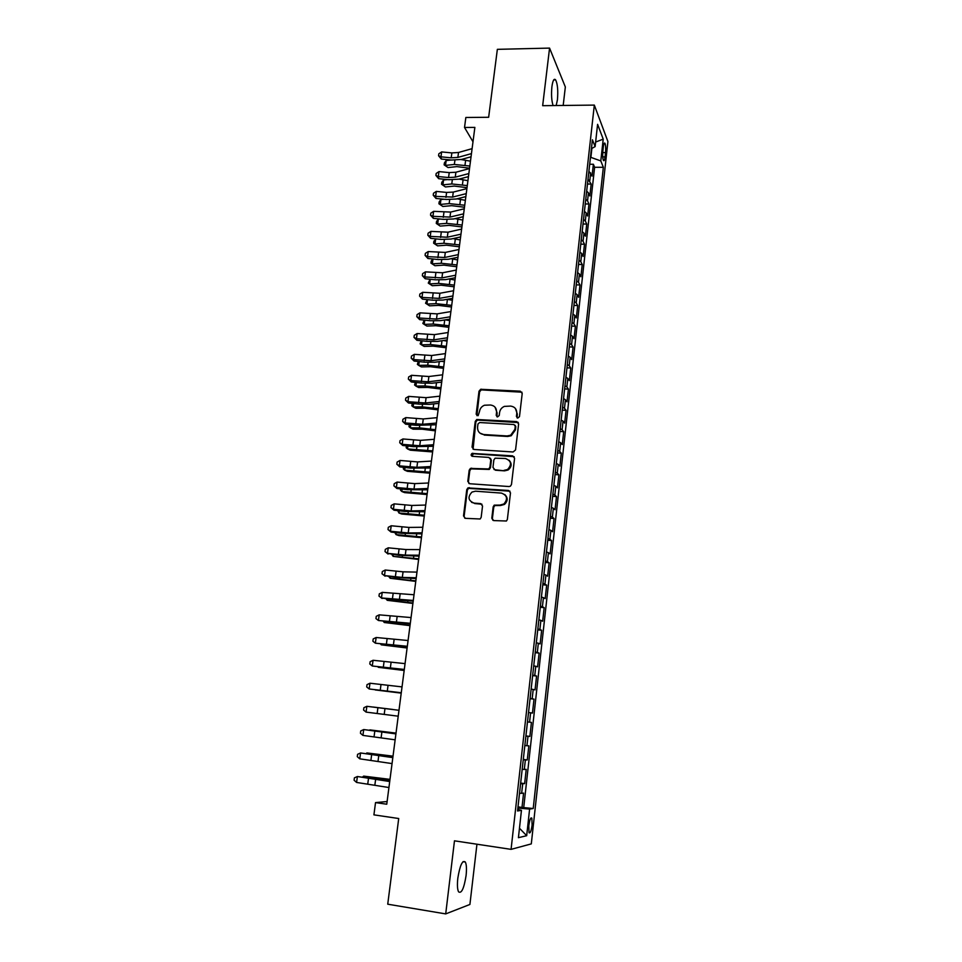 <?xml version="1.0" encoding="UTF-8"?>
<svg xmlns="http://www.w3.org/2000/svg" width="962" height="962" viewBox="0 0 962 962"><rect width="100%" height="100%" fill="white"/><g stroke="black" fill="none" stroke-linecap="round" stroke-linejoin="round"><path stroke-width="1.44" d="M517.772 418.073L519.48 416.63L522.21 393.458L520.298 391.173L480.663 389.285L479.004 391.233L476.154 414.189L478.114 415.692L479.533 411.375C480.026 408.429 481.685 406.385 484.487 405.23L490.5 405.002C494.636 405.639 496.657 408.08 496.56 412.325L496.2 415.319L497.534 416.931L499.23 415.488L499.591 412.494C500.072 409.608 501.671 407.575 504.401 406.385L510.642 406.084C514.802 406.734 516.859 409.187 516.774 413.456L516.426 416.462L517.772 418.073M466.077 875.612C466.774 869.059 466.534 864.525 465.331 862.024C462.457 859.848 459.956 865.223 457.828 878.162C457.118 884.751 457.359 889.309 458.549 891.81C461.483 893.902 463.997 888.503 466.077 875.612M556.18 105.531L557.431 99.771C558.2 90.656 557.611 84.019 555.639 79.882C554.04 78.15 552.789 80.447 551.899 86.772C551.178 94.553 551.575 100.818 553.102 105.567M532.106 825.071L531.842 818.169C530.699 817.135 529.689 819.672 528.799 825.769L529.052 832.695C530.206 833.705 531.228 831.168 532.106 825.071M491.81 518.169L493.746 520.586L506.445 521.007L507.371 519.396L510.497 492.857L508.561 490.464L467.929 487.902L466.762 489.658L463.504 515.921L465.392 518.338L480.158 518.987L481.168 517.328L482.539 506.012L480.627 503.607L474.038 503.102C468.133 500.673 467.46 496.981 472.005 492.051L475.505 491.197L501.418 493.097C507.227 495.322 508.056 498.953 503.92 503.98L499.987 505.086L494.203 505.146L493.169 506.83L491.81 518.169L493.013 520.394M563.191 105.447L565.343 86.965L549.567 48.1L497.354 49.339L488.648 117.28L465.836 117.484L464.526 127.477L474.867 127.405L386.76 804.22L375.529 802.597L373.917 814.862L398.713 818.518L387.734 904.196L445.707 913.9L469.913 904.46L476.948 844.215M549.567 48.1L542.664 105.688L594.324 105.099L511.075 849.362L454.473 840.824L445.707 913.9M513.107 451.984L515.56 449.915L518.626 423.917L516.69 421.596L476.743 419.504L475.252 421.404L472.053 447.138L473.941 449.47L513.107 451.984M514.586 458.213L511.483 484.475L510.425 486.171L509.018 486.544L469.684 483.73L467.797 481.361L469.191 470.202L470.43 468.41L488.708 468.951L489.911 467.171L490.8 459.764L488.9 457.419L472.438 456.337C470.851 455.651 470.719 454.677 472.041 453.415L512.65 455.856L514.586 458.213M518.001 806.865L521.993 807.431L523.581 793.121L521.644 793.313L522.715 783.753L520.598 783.669M520.658 783.068L524.639 783.609L526.214 769.384L524.302 769.444L525.36 759.932L523.256 759.788M523.304 759.415L527.272 759.944L528.835 745.815L526.948 745.73L527.994 736.279L525.901 736.062M525.913 735.93L529.882 736.435L531.433 722.402L527.477 721.921L531.433 722.402M529.569 722.173L530.603 712.794L532.467 713.082L534.018 699.146L530.074 698.677M530.098 698.448L532.166 698.773L533.201 689.453L535.04 689.886L536.58 676.033L532.647 675.601M532.695 675.132L534.752 675.528L535.786 666.281L537.602 666.846L539.129 653.09L535.209 652.669M535.281 651.983L537.325 652.44L538.347 643.253L540.139 643.951L541.654 630.29L537.746 629.894M537.842 628.98L539.874 629.509L540.885 620.382L542.664 621.212L544.167 607.647L540.271 607.262M540.391 606.144L542.412 606.733L543.41 597.655L545.165 598.629L546.669 585.149L542.772 584.788M542.929 583.441L544.925 584.102L545.923 575.084L547.655 576.19L549.146 562.794L545.274 562.445M545.442 560.906L547.426 561.616L548.424 552.669L550.132 553.896L551.611 540.584L547.739 540.259M547.943 538.504L549.903 539.285L550.901 530.387L552.585 531.745L554.052 518.518L550.204 518.217M550.42 516.257L552.38 517.087L553.354 508.261L555.038 509.74L556.493 496.596L552.645 496.32M552.885 494.155L554.833 495.045L555.808 486.267L557.455 487.878L558.91 474.819L555.074 474.567M555.339 472.186L557.263 473.148L558.237 464.43L559.872 466.149L561.303 453.186L557.479 452.946M557.768 450.372L559.68 451.394L560.654 442.724L562.265 444.564L563.696 431.685L559.884 431.457M560.185 428.703L562.085 429.773L563.047 421.164L564.646 423.124L566.065 410.329L562.265 410.125M562.59 407.166L564.478 408.297L565.428 399.735L567.003 401.815L568.422 389.105L564.622 388.913M564.983 385.762L566.858 386.952L567.796 378.451L569.36 380.651L570.755 368.013L566.979 367.845M567.352 364.502L569.215 365.74L570.153 357.299L571.693 359.608L573.087 347.054L569.312 346.897M569.708 343.374L571.56 344.673L572.486 336.291L574.013 338.708L575.396 326.226L571.632 326.094M572.041 322.39L573.881 323.737L574.807 315.404L576.31 317.941L577.693 305.531L573.941 305.423M574.374 301.527L576.202 302.934L577.116 294.649L578.607 297.294L579.978 284.968L576.226 284.872M576.683 280.808L578.499 282.263L579.413 274.026L580.88 276.779L582.238 264.538L578.511 264.454M578.98 260.209L580.783 261.724L581.697 253.535L583.14 256.397L584.499 244.228L580.771 244.168M581.264 239.742L583.056 241.306L583.958 233.177L585.389 236.147L586.736 224.05L583.02 224.002M583.537 219.408L585.317 221.019L586.207 212.939L587.626 216.017L588.96 203.992L585.257 203.956M585.786 199.206L587.554 200.866L588.443 192.833L589.85 196.007L591.173 184.067L588.022 179.112M587.481 184.043L591.173 184.067M603.33 146.837L602.861 151.178C602.501 155.471 602.693 158.562 603.439 160.45C604.112 161.291 604.653 160.113 605.074 156.89L605.543 152.585C605.892 148.292 605.699 145.202 604.954 143.302C604.292 142.448 603.751 143.627 603.33 146.837M594.324 105.099L607.912 141.546L531.301 843.89L511.075 849.362M521.993 807.431L533.213 808.513L603.342 167.304L600.805 160.931L590.464 157.227M533.213 808.513L529.605 809.078L526.683 835.701L518.422 837.686L521.452 810.353L517.544 810.966L592.412 139.779L595.129 146.609L597.594 124.338L603.21 139.129L600.805 160.931M523.761 807.178L594.612 167.28L593.374 164.249L592.051 176.13L588.924 171.116M587.554 200.866L588.96 203.992M585.317 221.019L586.736 224.05M583.056 241.306L584.499 244.228M580.783 261.724L582.238 264.538M578.499 282.263L579.978 284.968M576.202 302.934L577.693 305.531M573.881 323.737L575.396 326.226M571.56 344.673L573.087 347.054M569.215 365.74L570.755 368.013M566.858 386.952L568.422 389.105M564.478 408.297L566.065 410.329M562.085 429.773L563.696 431.685M559.68 451.394L561.303 453.186M557.263 473.148L558.91 474.819M554.833 495.045L556.493 496.596M552.38 517.087L554.052 518.518M549.903 539.285L551.611 540.584M547.426 561.616L549.146 562.794M544.925 584.102L546.669 585.149M542.412 606.733L544.167 607.647M539.874 629.509L541.654 630.29M537.325 652.44L539.129 653.09M534.752 675.528L536.58 676.033M532.166 698.773L534.018 699.146M529.882 736.435L527.994 736.279M527.272 759.944L525.36 759.932M524.639 783.609L522.715 783.753M518.169 809.583L517.881 808.044M590.896 157.227L591.883 148.388M387.097 801.55L375.529 802.597M464.526 127.477L473.003 141.811M589.682 164.249L593.374 164.249M594.612 167.28L603.342 167.304M591.426 148.629L595.129 146.609M588.443 192.833L586.688 191.149M586.207 212.939L584.439 211.315M583.958 233.177L582.178 231.601M581.697 253.535L579.894 252.008M579.413 274.026L577.609 272.547M577.116 294.649L575.3 293.23M574.807 315.404L572.979 314.033M572.486 336.291L570.646 334.968M570.153 357.299L568.289 356.036M567.796 378.451L565.933 377.248M565.428 399.735L563.552 398.581M563.047 421.164L561.147 420.069M560.654 442.724L558.742 441.69M558.237 464.43L556.313 463.443M555.808 486.267L553.871 485.353M553.354 508.261L551.406 507.395M550.901 530.387L548.929 529.593M548.424 552.669L546.44 551.923M545.923 575.084L543.939 574.41M543.41 597.655L541.414 597.041M540.885 620.382L538.864 619.829M538.347 643.253L536.315 642.76M535.786 666.281L533.73 665.86M533.201 689.453L531.144 689.105M530.603 712.794L528.535 712.505M524.843 745.538L526.948 745.73M522.198 769.323L524.302 769.444M521.452 810.353L517.712 809.475M519.528 793.265L521.644 793.313M518.338 808.104L529.605 809.078M595.634 142.051L603.21 139.129M526.683 835.701L519.468 828.234M517.099 417.881L517.315 414.021L515.379 408.477M495.069 407.227L497.126 412.902L496.921 416.762M521.969 392.195L481.24 389.887L479.593 391.835L476.911 415.644M518.314 422.546L477.332 420.069L475.853 421.957L473.076 449.218M515.271 426.154L513.924 424.531L479.665 422.534L477.97 423.965L477.573 427.128C477.465 431.373 479.485 433.838 483.621 434.523L507.07 435.954L510.69 435.209L514.898 429.341L515.271 426.154L515.812 426.707L515.115 425.276M479.93 433.116L483.621 434.523M515.812 426.707L515.44 429.882L511.231 435.75L507.623 436.483L484.199 435.064M490.379 458.189L491.378 460.269L490.488 467.652L489.285 469.432L471.043 468.891L469.793 470.683L468.41 481.818L468.939 483.525M514.189 456.685L473.424 453.763L471.957 456.216M504.016 470.37L507.527 469.516C512.097 464.55 511.399 460.882 505.423 458.501L495.093 458.177L493.855 459.968L492.965 467.376L494.877 469.745L504.569 470.851L508.08 469.997C511.784 466.895 512.121 463.624 509.078 460.197M493.987 469.48L494.877 469.745M504.569 470.851L495.442 470.226M504.785 494.528C508.044 497.763 507.936 501.058 504.473 504.413L500.553 505.507L494.769 505.567L493.746 507.251L492.388 518.566M471.584 502.332L474.038 503.102M481.962 504.232L474.639 503.535M509.992 491.185L468.542 488.359L467.376 490.115L464.117 516.329L464.766 518.181M469.564 168.182L456.866 166.618L448.051 167.556L444.131 164.839L444.396 162.915L446.164 160.546L451.118 160.005M446.164 160.546L445.514 165.392L454.353 164.442L469.841 166.053M461.135 159.536L470.478 161.183M444.131 164.839L448.051 167.556M471.464 153.607L457.864 157.419L451.202 157.828L440.969 156.83L441.33 159.055L451.527 160.041L461.483 159.439L471.043 156.782M472.114 148.641L458.513 152.489L451.863 152.91L441.642 151.924L440.969 156.83L438.564 155.76L438.828 153.8L441.642 151.924M441.33 159.055L438.564 155.76M467.027 187.65L454.292 186.075L445.454 186.953L441.534 184.259L441.798 182.311L443.566 179.978L447.558 179.569M443.566 179.978L442.917 184.848L451.767 183.958L467.291 185.594M459.09 179.1L467.941 180.688M441.534 184.259L445.454 186.953M464.478 207.239L451.695 205.664L442.845 206.469L438.912 203.776L439.177 201.828L440.945 199.519L443.891 199.242M440.945 199.519L440.295 204.425L449.158 203.607L464.742 205.243M457.058 198.809L465.38 200.324M438.912 203.776L442.845 206.469M461.916 226.948L449.098 225.361L440.223 226.094L436.279 223.424L436.544 221.452L438.311 219.18L440.127 219.023M438.311 219.18L437.65 224.11L446.536 223.376L462.157 225.024M455.026 218.639L462.806 220.07M436.279 223.424L440.223 226.094M459.331 246.777L446.476 245.19L437.59 245.851L433.621 243.194L433.886 241.209L436.231 238.913M435.666 238.961L434.992 243.927L443.903 243.254L459.571 244.925M453.018 238.6L460.221 239.947M433.621 243.194L437.59 245.851M468.867 173.557L455.254 177.176L448.581 177.549L438.311 176.539L438.684 178.691L448.905 179.702L458.886 179.16L468.458 176.635M469.516 168.554L455.904 172.234L449.23 172.607L438.985 171.597L438.311 176.539L435.906 175.445L436.171 173.473L438.985 171.597M438.684 178.691L435.906 175.445M466.245 193.639L452.621 197.078L435.642 196.38L436.014 198.461L446.272 199.471L456.277 199.002L465.861 196.597M466.907 188.6L453.282 192.087L446.596 192.424L436.315 191.402L435.642 196.38L433.225 195.238L433.489 193.254L436.315 191.402M436.014 198.461L433.225 195.238M463.624 213.841L449.975 217.087L432.948 216.33L433.333 218.35L443.614 219.372L453.655 218.963L463.251 216.69M464.273 208.778L450.637 212.073L433.621 211.339L432.948 216.33L430.531 215.163L430.796 213.167L433.621 211.339M433.333 218.35L430.531 215.163M460.978 234.163L447.318 237.229L430.242 236.411L430.639 238.348L440.957 239.394L451.01 239.045L460.618 236.917M461.64 229.076L447.979 232.179L430.916 231.385L430.242 236.411L427.813 235.209L428.09 233.201L430.916 231.385M430.639 238.348L427.813 235.209M456.734 266.727L443.831 265.127L434.932 265.716L430.952 263.083L431.216 261.087L432.888 258.994M432.972 259.006L432.323 263.865L441.245 263.263L456.962 264.947M451.022 258.706L457.623 259.932M430.952 263.083L434.932 265.716M458.309 254.629L444.636 257.491L427.513 256.626L427.922 258.489L438.275 259.536L448.34 259.259L457.96 257.263M458.982 249.495L445.31 252.417L428.198 251.563L427.513 256.626L425.084 255.387L425.36 253.367L428.198 251.563M427.922 258.489L425.084 255.387M454.124 286.796L441.185 285.197L432.263 285.714L428.27 283.093L430.026 279.245M430.267 279.269L429.641 283.922L438.576 283.393L454.341 285.101M449.062 278.944L455.002 280.05M428.27 283.093L432.263 285.714M455.627 275.216L441.931 277.886L424.771 276.96L425.192 278.739L435.57 279.81L445.671 279.605L455.303 277.741M456.301 270.057L442.616 272.775L425.457 271.861L424.771 276.96L422.342 275.685L422.619 273.653L425.457 271.861M425.192 278.739L422.342 275.685M451.491 306.986L438.516 305.387L429.581 305.832L425.565 303.222L427.14 299.615M427.525 299.651L426.936 304.1L435.894 303.655L451.707 305.375M447.126 299.326L452.368 300.288M425.565 303.222L429.581 305.832M452.934 295.935L439.225 298.4L422.005 297.414L422.45 299.134L432.852 300.204L442.977 300.06L452.621 298.34M453.607 290.74L439.899 293.266L422.703 292.292L422.005 297.414L419.576 296.104L419.853 294.059L422.703 292.292M422.45 299.134L419.576 296.104M448.845 327.308L435.822 325.709L426.875 326.07L424.218 324.398L433.189 324.038L449.05 325.769M424.783 320.178L424.218 324.398L422.847 323.472L424.23 320.118M445.238 319.841L449.711 320.659M450.216 316.787L436.495 319.059L419.228 318.013L419.685 319.637L430.122 320.731L440.259 320.659L449.915 319.083M450.901 311.556L437.181 313.877L419.925 312.854L419.228 318.013L416.799 316.666L417.075 314.598L419.925 312.854M419.685 319.637L416.799 316.666M446.188 347.763L433.128 346.152L424.158 346.44L421.476 344.841L430.471 344.54L446.38 346.296M422.017 340.825L421.476 344.841L420.105 343.867L421.284 340.74M443.422 340.512L447.041 341.149M443.506 368.338L430.411 366.726L421.416 366.931L418.723 365.392L427.729 365.187L443.686 366.955M419.228 361.604L418.723 365.392L417.352 364.37L418.326 361.508M441.714 361.315L444.36 361.772M440.812 389.033L427.669 387.421L418.662 387.554L415.945 386.087L424.976 385.954L440.981 387.734M416.426 382.515L415.945 386.087L414.586 385.004L415.343 382.395M440.139 382.263L441.654 382.527M438.095 409.872L424.915 408.249L415.897 408.297L413.155 406.902L422.198 406.854L438.251 408.658M413.612 403.547L413.155 406.902L411.796 405.772L412.325 403.415M435.365 430.844L422.15 429.208L413.107 429.184L410.353 427.849L419.408 427.874L435.509 429.701M410.774 424.735L410.353 427.849L408.994 426.671L409.283 424.567M432.623 451.936L410.293 450.192L407.527 448.929L432.756 450.877M407.912 446.043L407.527 448.929L406.168 447.703L406.409 445.875M429.858 473.172L407.467 471.332L404.677 470.153L429.978 472.198M405.038 467.484L404.677 470.153L403.331 468.867L403.535 467.316M427.08 494.528L404.629 492.616L401.815 491.498L427.188 493.65M402.152 489.081L401.815 491.498L400.469 490.163L400.637 488.9M424.278 516.041L401.767 514.021L398.941 512.986L424.374 515.235M399.23 510.798L398.941 512.986L397.727 510.63M421.452 537.674L398.893 535.581L396.043 534.607L421.548 536.964M396.308 532.671L396.043 534.607L394.793 532.491M418.626 559.451L393.133 556.373L418.698 558.838M393.362 554.677L393.133 556.373L391.835 554.497M415.764 581.373L390.187 578.282L415.837 580.844M390.392 576.827L390.187 578.282L388.864 576.647M447.486 337.77L433.742 339.839L416.438 338.732L416.907 340.283L427.368 341.39L437.53 341.39L447.198 339.947M448.172 332.503L434.427 334.632L417.135 333.537L416.438 338.732L413.997 337.349L414.273 335.269L417.135 333.537M416.907 340.283L413.997 337.349M444.733 358.886L430.976 360.75L413.624 359.584L414.105 361.051L424.603 362.169L434.788 362.241L444.468 360.942M445.43 353.595L431.673 355.507L414.333 354.353L413.624 359.584L411.183 358.165L411.459 356.072L414.333 354.353M414.105 361.051L411.183 358.165M441.967 380.134L428.198 381.794L410.798 380.567L411.279 381.962L421.813 383.092L432.022 383.225L441.714 382.082M442.664 374.807L428.896 376.515L411.508 375.3L410.798 380.567L408.345 379.1L408.634 377.008L411.508 375.3M411.279 381.962L408.345 379.1M439.189 401.527L425.396 402.97L407.948 401.683L408.453 402.994L419.011 404.136L429.244 404.353L438.949 403.343M439.887 396.164L426.094 397.667L408.658 396.392L407.948 401.683L405.495 400.18L405.784 398.076L408.658 396.392M408.453 402.994L405.495 400.18M518.181 422.354L517.123 422.053M436.375 423.064L422.571 424.29L405.074 422.931L405.591 424.158L416.197 425.324L436.159 424.759M437.085 417.664L423.28 418.951L405.796 417.604L405.074 422.931L402.621 421.392L402.91 419.276L405.796 417.604M405.591 424.158L402.621 421.392M433.561 444.733L419.733 445.743L402.2 444.324L402.729 445.466L413.347 446.645L433.357 446.296M434.271 439.297L420.454 440.368L402.922 438.961L402.2 444.324L399.735 442.748L400.024 440.608L402.922 438.961M402.729 445.466L399.735 442.748M430.723 466.534L416.883 467.328L399.29 465.848L399.831 466.907L410.497 468.097L430.531 467.989M431.433 461.075L417.604 461.916L400.024 460.449L399.29 465.848L396.837 464.237L397.126 462.073L400.024 460.449M399.831 466.907L396.837 464.237M427.862 488.492L414.009 489.069L396.368 487.518L396.921 488.492L407.623 489.694L427.693 489.814M428.583 482.996L414.73 483.621L397.102 482.082L396.368 487.518L393.903 485.858L394.204 483.694L397.102 482.082M396.921 488.492L393.903 485.858M424.988 510.594L411.123 510.93L393.422 509.319L393.999 510.209L404.725 511.423L424.831 511.784M425.709 505.05L411.844 505.459L394.167 503.86L393.422 509.319L390.957 507.623L391.257 505.435L394.167 503.86M393.999 510.209L390.957 507.623M422.09 532.828L408.201 532.948L390.464 531.264L391.053 532.058L401.815 533.297L421.945 533.886M422.811 527.26L408.934 527.429L391.209 525.769L390.464 531.264L387.999 529.533L388.299 527.332L391.209 525.769M391.053 532.058L387.999 529.533M419.167 555.218L405.279 555.11L387.482 553.354L398.881 555.314L419.047 556.144M419.901 549.615L406.012 549.555L388.239 547.823L387.482 553.354L385.016 551.575L385.317 549.362L388.239 547.823M388.083 554.064L385.016 551.575M416.233 577.765L402.32 577.416L384.487 575.589L395.935 577.477L416.137 578.547M416.979 572.113L403.066 571.825L385.245 570.021L384.487 575.589L382.01 573.773L382.311 571.548L385.245 570.021M385.101 576.202L382.01 573.773M412.89 603.439L387.241 600.324L412.951 603.006M387.397 599.122L387.241 600.324L386.123 598.965M410.004 625.637L384.271 622.51L410.052 625.3M384.391 621.56L384.271 622.51L383.429 621.452M407.094 647.991L381.277 644.841L407.13 647.739M381.361 644.155L381.277 644.841L380.687 644.071M404.172 670.49L378.258 667.315L404.184 670.334M413.287 600.444L381.469 597.967L392.953 599.771L413.203 601.106M414.021 594.756L382.227 592.364L381.469 597.967L378.992 596.103L379.293 593.867L382.227 592.364M382.094 598.496L378.992 596.103M410.317 623.292L378.427 620.502L410.245 623.797M411.051 617.568L379.196 614.85L378.427 620.502L375.95 618.59L376.25 616.341L379.196 614.85M407.323 646.284L375.372 643.181L407.275 646.656M408.068 640.524L376.142 637.493L375.372 643.181L372.883 641.221L373.196 638.948L376.142 637.493M404.305 669.432L372.294 666.005L404.268 669.66M405.062 663.624L373.064 660.281L372.294 666.005L369.805 664.008L370.117 661.724L373.064 660.281M401.214 693.121L375.228 689.934L401.226 693.073M401.274 692.724L369.192 688.984L401.262 692.82M402.032 686.892L369.973 683.224L369.192 688.984L366.702 686.94L367.015 684.643L369.973 683.224M392.833 709.451L372.943 707.01L392.833 709.451M398.22 716.185L366.077 712.108L366.859 706.312L363.889 707.707L363.576 710.028L366.077 712.108M384.98 708.549L366.859 706.312L398.989 710.293L384.98 708.549L384.211 714.369M396.007 733.104L369.877 729.893L395.995 733.224M395.142 739.814L362.927 735.401L363.72 729.557L360.75 730.94L360.437 733.26L362.927 735.401M395.911 733.886L363.72 729.557L395.935 733.717M393.013 756.156L366.787 752.921L392.989 756.372M392.039 763.587L359.764 758.838L360.558 752.969L357.587 754.316L357.275 756.661L359.764 758.838M392.821 757.623L360.558 752.969L392.857 757.31M389.995 779.364L363.684 776.118L389.947 779.689M362.71 776.875L363.684 776.118L363.564 776.983M388.925 787.529L356.589 782.443L357.383 776.526L354.401 777.849L354.088 780.218L356.589 782.443M389.706 781.529L357.383 776.526L389.766 781.06M589.778 180.832L590.668 172.847M602.741 152.585L605.543 152.585M602.741 156.89L605.074 156.89M479.593 391.835L479.004 391.233M481.998 389.802L481.421 389.189M520.815 391.774L520.298 391.173M472.655 447.655L472.053 447.138M475.853 421.957L475.252 421.404M468.41 481.818L467.797 481.361M469.793 470.683L469.191 470.202M472.222 468.638L471.62 468.145M473.424 453.763L472.811 453.258M481.228 504.04L480.627 503.607M464.117 516.329L463.504 515.921M467.376 490.115L466.762 489.658M469.817 488.059L469.203 487.602M454.918 160.221L454.353 164.442M465.644 160.185L465.007 165.055M457.864 157.419L458.513 152.489M451.202 157.828L451.863 152.91M452.308 179.882L451.767 183.958M463.095 179.702L462.445 184.608M449.687 199.663L449.158 203.607M460.521 199.35L459.872 204.281M447.041 219.576L446.536 223.376M457.924 219.108L457.275 224.062M444.384 239.61L443.903 243.254M455.327 238.985L454.677 243.975M455.254 177.176L455.904 172.234M448.581 177.549L449.23 172.607M452.621 197.078L453.282 192.087M445.935 197.39L446.596 192.424M449.975 217.087L450.637 212.073M443.266 217.364L443.939 212.361M447.318 237.229L447.979 232.179M440.596 237.458L441.257 232.431M441.714 259.764L441.245 263.263M452.705 258.994L452.044 264.021M444.636 257.491L445.31 252.417M437.902 257.684L438.576 252.621M439.021 280.038L438.576 283.393M450.072 279.124L449.41 284.175M441.931 277.886L442.616 272.775M435.185 278.03L435.87 272.931M436.315 300.445L435.894 303.655M447.414 299.374L446.753 304.461M439.225 298.4L439.899 293.266M432.455 298.509L433.14 293.374M433.585 320.983L433.189 324.038M444.721 319.925L444.083 324.867M436.495 319.059L437.181 313.877M429.713 319.107L430.399 313.949M430.856 341.654L430.471 344.54M442.003 340.716L441.39 345.406M428.09 362.446L427.729 365.187M439.261 361.64L438.684 366.077M425.312 383.369L424.976 385.954M436.507 382.696L435.954 386.88M422.522 404.437L422.198 406.854M433.73 403.884L433.213 407.804M419.709 425.625L419.408 427.874M430.94 425.216L430.459 428.86M416.883 446.957L416.606 449.038M428.126 446.681L427.681 450.06M414.033 468.422L413.78 470.346M425.3 468.278L424.891 471.392M411.171 490.031L410.942 491.774M422.45 490.019L422.077 492.857M408.285 511.772L408.08 513.347M419.588 511.904L419.252 514.466M405.387 533.657L405.194 535.052M416.702 533.934L416.402 536.207M402.465 555.687L402.296 556.914M413.792 556.096L413.54 558.092M399.519 577.849L399.386 578.896M410.87 578.415L410.654 580.11M433.742 339.839L434.427 334.632M426.948 339.839L427.645 334.644M430.976 360.75L431.673 355.507M424.17 360.702L424.867 355.471M428.198 381.794L428.896 376.515M421.368 381.698L422.065 376.443M425.396 402.97L426.094 397.667M418.554 402.837L419.264 397.534M422.571 424.29L423.28 418.951M415.716 424.098L416.426 418.771M419.733 445.743L420.454 440.368M412.866 445.502L413.576 440.139M416.883 467.328L417.604 461.916M409.992 467.039L410.714 461.652M414.009 489.069L414.73 483.621M407.106 488.72L407.828 483.297M411.123 510.93L411.844 505.459M404.196 510.545L404.93 505.074M408.201 532.948L408.934 527.429M401.274 532.503L402.008 527.008M405.279 555.11L406.012 549.555M398.328 554.617L399.062 549.074M402.32 577.416L403.066 571.825M395.358 576.863L396.103 571.284M396.56 600.168L396.44 601.034M407.924 600.877L407.744 602.284M393.578 622.63L393.494 623.316M404.966 623.484L404.822 624.591M401.984 646.248L401.888 647.053M399.362 599.867L400.096 594.239M392.376 599.254L393.121 593.638M396.368 622.462L397.114 616.798M389.369 621.801L390.127 616.149M393.362 645.213L394.119 639.514M386.351 644.492L387.109 638.804M390.332 668.109L391.089 662.373M383.297 667.339L384.066 661.615M387.289 691.161L388.047 685.389M380.243 690.331L381 684.571M377.152 713.479L377.922 707.671M381.12 737.734L381.902 731.878M374.05 736.784L374.831 730.94M387.65 755.759L387.554 756.445M378.018 761.255L378.8 755.35M370.923 760.245L371.705 754.364M373.028 777.561L372.943 778.186M384.596 779.088L384.451 780.098M374.879 784.932L375.673 778.992M367.773 783.862L368.566 777.933M463.023 861.663L465.331 862.024M553.727 79.906L555.639 79.882M530.892 818.037L531.842 818.169M604.172 143.302L604.954 143.302M481.24 389.887L480.663 389.285M471.043 468.891L470.43 468.41M472.643 453.92L472.041 453.415M468.542 488.359L467.929 487.902"/></g></svg>
